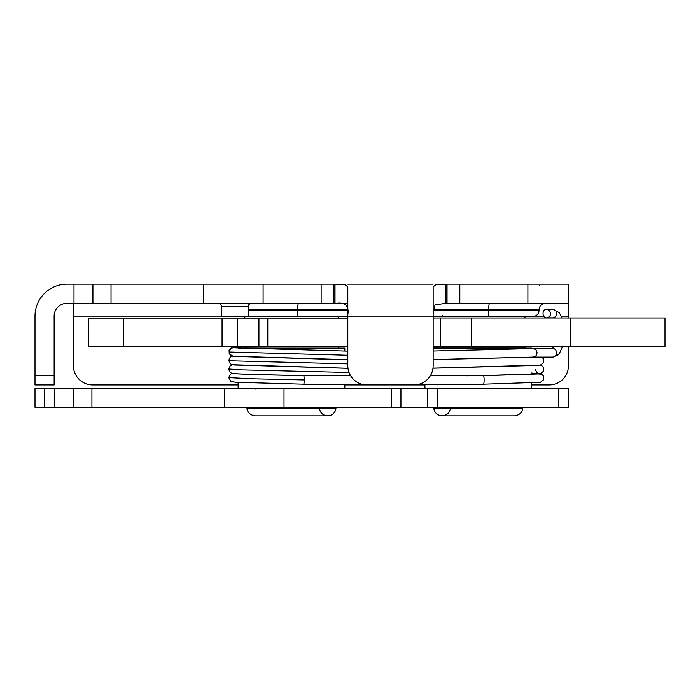 <?xml version="1.0" encoding="UTF-8"?>
<svg xmlns="http://www.w3.org/2000/svg" width="700" height="700" viewBox="0 0 700 700"><rect width="100%" height="100%" fill="white"/><g stroke="black" fill="none" stroke-linecap="round" stroke-linejoin="round"><path stroke-width="1.05" d="M433.16 346.692L665 346.692L665 317.993L433.16 317.993M123.34 318.098L88.769 318.098L88.769 346.692L123.34 346.692L123.34 318.098L222.066 318.098L222.066 346.692L237.37 346.692L237.37 318.098L222.066 318.098M347.812 318.098L237.37 318.098M347.812 346.692L267.785 346.692L267.785 318.098M258.939 318.098L258.939 346.692L267.785 346.692M258.939 346.692L237.37 346.692M222.066 346.692L123.34 346.692M391.344 388.141L391.344 407.277L400.942 407.277L400.942 388.141L35 388.141L35 407.277L44.599 407.277L44.599 388.141M391.344 407.277L44.599 407.277M558.845 388.141L558.845 407.277L568.444 407.277L568.444 388.141L427.613 388.141L427.613 407.277L437.22 407.277L437.22 388.141M558.845 407.277L437.22 407.277M427.613 407.277L400.942 407.277M568.444 388.141L568.444 407.277M427.613 388.141L400.942 388.141M224.263 407.277L224.263 388.141M515.261 407.277L522.778 408.214L433.808 408.214A8.339 8.339 0 0 0 450.406 408.293M526.041 348.136A1.067 1.067 0 0 1 524.974 347.069L433.16 347.069M487.795 316.662A6.405 0.901 -90 0 0 488.696 310.257L539.087 310.257C538.702 314.142 536.576 316.277 532.683 316.662L433.16 316.662L524.974 316.662L524.974 317.993M531.641 348.644L531.641 348.136L433.16 348.136M424.953 388.141L424.953 384.204M319.366 408.293A8.339 8.339 0 0 0 335.965 408.214L246.995 408.214C246.759 409.474 248.351 415.126 255.299 415.817L327.661 415.817M243.74 348.136A1.067 1.067 0 0 0 244.807 347.069L338.161 346.692M338.161 318.098L338.161 316.662M344.829 351.006L344.829 348.136L238.551 348.136M344.829 388.141L344.829 384.204M549.5 310.555C551.469 314.309 550.559 316.741 546.77 317.844C541.8 318.106 541.8 309.041 546.77 309.312L549.5 310.555M553.026 357.105L559.291 353.771A17.29 7.438 -90 0 1 555.747 355.854L553.053 357.105L533.295 357.105L536.016 355.854L537.145 352.835L535.911 349.703L533.295 348.574L433.16 351.015M361.76 384.204L303.625 384.204A4.27 0.63 -90 0 0 303.616 384.204A4.27 0.63 -90 0 0 304.255 379.942A4.27 0.63 -90 0 0 303.625 375.672C270.821 374.981 235.891 374.124 234.229 373.555M538.562 373.949L483.499 375.672A4.27 0.63 90 0 1 484.12 379.942A4.27 0.63 90 0 1 483.499 384.204L419.221 384.204M466.296 375.83L483.499 375.672M232.365 364.709L230.291 365.689L228.734 369.005C229.556 372.041 231.061 373.52 233.231 373.45C238.595 374.255 273.114 374.929 306.031 375.672L350.586 375.672M73.999 303.328L73.999 284.183L92.916 284.183L92.916 303.328L66.946 303.328A12.801 12.801 0 0 0 54.136 316.129L54.136 384.939L35 384.939L35 375.34L54.136 375.34M203.359 284.183L263.104 284.183L263.104 303.328L203.359 303.328L203.359 284.183L92.916 284.183M347.812 314.851C349.195 305.865 345.354 302.024 336.289 303.328L321.142 303.328L321.142 284.183L263.104 284.183M321.142 284.183L333.944 284.183L333.944 303.328M335.011 303.328L347.812 303.328L335.011 303.328L335.011 284.183L333.944 284.183M347.812 284.183L433.16 284.183M447.037 284.183L459.839 284.183L459.839 303.328L447.037 303.328L447.037 284.183L445.97 284.183L445.97 303.328L435.033 304.859L433.16 313.933M527.905 284.183L568.444 284.183L568.444 303.328L527.905 303.328L527.905 284.183L459.839 284.183M73.999 284.183L66.946 284.183A31.946 31.946 0 0 0 35 316.129L35 375.34M347.812 316.662L221.567 316.662L221.567 306.661A3.334 3.334 0 0 0 218.234 303.328M444.124 303.328L447.037 303.328M459.839 303.328L527.905 303.328M263.104 303.328L321.142 303.328M203.359 303.328L92.916 303.328M347.812 365.741A19.206 19.206 0 0 0 367.019 384.939L413.963 384.939A19.206 19.206 0 0 0 433.16 365.741L433.16 316.129L347.812 316.129L347.812 365.741M445.97 284.183L436.371 284.471L433.16 286.834L433.16 316.129M531.641 384.939L549.246 384.939A19.206 19.206 0 0 0 568.444 365.741L568.444 346.692M568.444 303.328L568.444 317.993M221.567 316.129L73.413 316.129L73.413 365.741A19.206 19.206 0 0 0 92.61 384.939L238.14 384.939M424.953 384.939L344.829 384.939M73.413 316.129L73.413 303.328M335.011 284.183L344.61 284.471L347.812 286.834L347.812 316.129M440.729 317.993L440.729 346.692M471.371 317.993L471.371 346.692M570.789 317.993L570.789 346.692M88.769 318.098L88.769 346.692M73.185 407.277L73.185 388.141M91.919 407.277L91.919 388.141M54.276 407.277L54.276 388.141M284.016 407.277L284.016 388.141M546.77 317.844L553.026 317.844L555.642 316.706L556.876 313.574L555.747 310.555L553.053 309.312L559.291 312.646L562.004 317.993M555.747 355.854L556.867 352.581L555.608 349.668L554.33 348.828L533.295 348.574M233.266 356.274A4.27 4.218 -90 0 1 233.056 356.248A4.27 4.218 -90 0 1 233.03 356.248A4.27 4.218 -90 0 1 229.434 352.03A4.27 4.218 -90 0 1 234.264 347.804M229.434 352.03L347.812 355.259M232.33 356.125L230.23 357.123L228.716 360.412L231.936 360.841L347.812 363.851M228.734 369.005L241.675 369.871L349.037 372.479M303.616 384.204L235.279 382.244L230.895 381.334L228.734 377.598L251.632 378.77L304.255 379.942M296.756 316.662A6.405 0.901 -90 0 0 297.666 310.257L347.743 310.257M248.237 310.257L297.666 310.257L297.666 309.724L248.237 309.724M433.239 310.257L488.696 310.257L488.696 309.724L433.274 309.724M347.707 309.724L297.666 309.724A6.405 0.901 90 0 1 298.567 303.328M539.087 310.257L539.087 309.724L488.696 309.724A6.405 0.901 90 0 1 489.606 303.328M248.237 316.662L248.237 306.661L221.567 306.661M568.444 316.129L561.312 316.129M543.681 316.129L535.246 316.129M111.029 284.183L111.029 303.328M441.324 407.277L433.808 408.214M514.474 415.817L442.111 415.817L514.474 415.817C521.421 415.126 523.014 409.474 522.778 408.214M513.931 389.209L514.999 388.141M442.662 315.595L441.595 316.662M531.641 382.953L531.641 388.141M254.511 407.277L246.995 408.214M328.449 407.277L335.965 408.214M255.85 389.209L254.782 388.141M338.161 347.069L339.229 348.136M244.807 316.662L244.807 318.098M238.14 382.428L238.14 388.141M546.77 309.312L553.026 309.312M552.519 348.574L553.56 346.692M562.494 346.692L559.291 353.771M244.773 346.692L234.273 347.252L230.65 348.25L229.084 350.105L229.25 353.885L233.021 356.248M470.19 375.672L430.395 375.672M306.014 375.672L303.625 375.672M234.307 356.396L347.812 359.844M228.716 360.412L230.388 363.825L232.339 364.709L347.979 368.27M233.056 356.248L347.812 359.678M234.307 347.804L347.812 351.129M228.734 377.598L230.405 374.185L232.365 373.301M347.988 368.314L234.264 364.98M533.488 357.096L433.16 359.546M541.861 357.105L543.602 359.039L543.611 362.574L540.496 365.076L433.011 368.139M540.356 365.111L542.001 365.803L543.585 367.64L543.594 371.175L540.47 373.678L480.935 375.672M538.51 365.374L433.002 368.191M531.641 373.03L542.036 374.386L543.62 376.215L543.629 379.759L540.514 382.252L483.516 384.204M535.43 369.408C536.541 372.409 537.565 373.756 538.51 373.45L538.484 373.441M433.16 359.599L534.249 357.105M539.131 285.854L539.577 285.25M539.087 309.724C539.464 305.839 541.599 303.704 545.484 303.328M248.237 306.661C248.412 304.649 249.524 303.537 251.571 303.328"/></g></svg>
